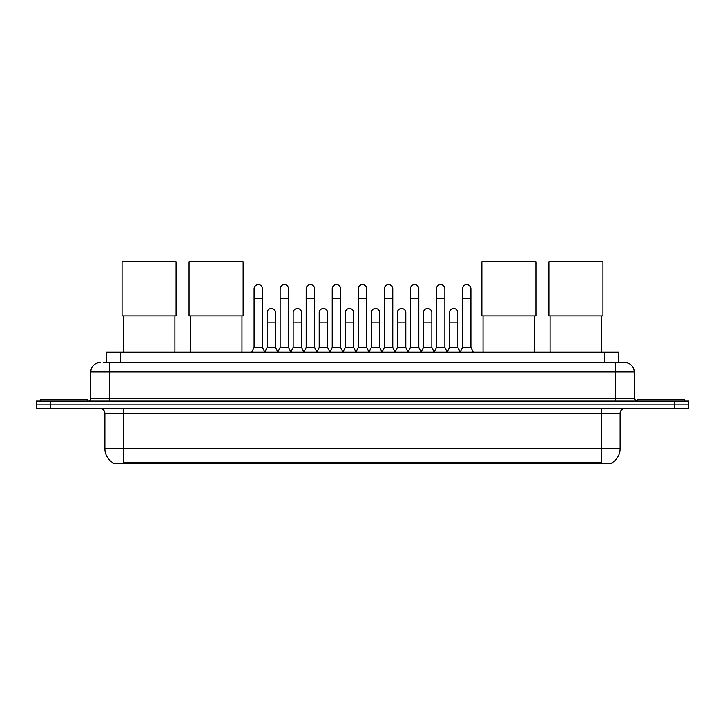 <?xml version="1.0" encoding="UTF-8"?>
<svg xmlns="http://www.w3.org/2000/svg" width="725" height="725" viewBox="0 0 725 725"><rect width="100%" height="100%" fill="white"/><g stroke="black" fill="none" stroke-linecap="round" stroke-linejoin="round"><path stroke-width="1.09" d="M106.303 362.572L106.303 352.232L618.697 352.232L618.697 362.572M612.127 462.713L612.127 463.175L112.873 463.175L112.873 462.713M113.018 462.795A16.457 16.457 0 0 1 104.88 448.603L123.685 448.603L123.685 462.795L601.315 462.795L601.315 448.603L620.12 448.603L620.12 413.341A4.703 4.703 0 0 1 624.814 408.637M104.88 448.603L104.88 413.341C104.608 410.486 103.041 408.918 100.186 408.637M611.982 462.795A16.457 16.457 0 0 0 620.12 448.603M50.351 401.115L688.75 401.115L688.75 404.876L36.25 404.876L36.25 408.637L50.351 408.637L50.351 404.876L36.25 404.876L36.25 401.115L50.351 401.115L50.351 404.876L688.75 404.876L688.75 408.637L50.351 408.637M103.693 362.572L624.814 362.572A9.398 9.398 0 0 1 634.221 371.97L634.221 398.768L636.568 401.115M103.476 362.572L109.584 362.572L109.584 371.97L90.779 371.97L90.779 398.768A2.347 2.347 0 0 1 88.432 401.115M100.186 362.572A9.398 9.398 0 0 0 90.779 371.97M634.221 371.97L615.416 371.97L615.416 362.572L624.814 362.572M87.489 401.115L87.489 399.711L40.482 399.711L40.482 401.115M684.518 401.115L684.518 399.711L637.511 399.711L637.511 401.115M123.223 315.892L123.223 352.232M174.933 315.892L174.933 352.232M122.045 261.825L176.102 261.825L176.102 315.892L122.045 315.892L122.045 261.825M190.258 315.892L190.258 352.232M241.969 315.892L241.969 352.232M189.08 261.825L243.138 261.825L243.138 315.892L189.08 315.892L189.08 261.825M483.031 315.892L483.031 352.232M534.742 315.892L534.742 352.232M481.862 261.825L535.92 261.825L535.92 315.892L481.862 315.892L481.862 261.825M550.067 315.892L550.067 352.232M601.777 315.892L601.777 352.232M548.897 261.825L602.955 261.825L602.955 315.892L548.897 315.892L548.897 261.825M251.747 352.232L254.094 347.529L262.559 347.529L264.906 352.232M262.559 347.529L262.559 288.858A4.232 4.232 0 0 0 258.327 284.626A4.232 4.232 0 0 1 258.589 284.635M254.094 347.529L254.094 298.265L262.559 298.265M254.094 298.265L254.094 288.858A4.232 4.232 0 0 1 258.327 284.626M277.784 352.232L280.14 347.529L288.604 347.529L290.952 352.232M288.604 347.529L288.604 288.858A4.232 4.232 0 0 0 284.372 284.626A4.232 4.232 0 0 1 284.635 284.635M280.14 347.529L280.14 298.265L288.604 298.265M280.14 298.265L280.14 288.858A4.232 4.232 0 0 1 284.372 284.626M303.829 352.232L306.186 347.529L314.641 347.529L316.997 352.232M314.641 347.529L314.641 288.858A4.232 4.232 0 0 0 310.409 284.626A4.232 4.232 0 0 1 310.681 284.635M306.186 347.529L306.186 298.265L314.641 298.265M306.186 298.265L306.186 288.858A4.232 4.232 0 0 1 310.409 284.626M329.875 352.232L332.222 347.529L340.687 347.529L343.034 352.232M340.687 347.529L340.687 288.858A4.232 4.232 0 0 0 336.454 284.626A4.232 4.232 0 0 1 336.726 284.635M332.222 347.529L332.222 298.265L340.687 298.265M332.222 298.265L332.222 288.858A4.232 4.232 0 0 1 336.454 284.626M355.921 352.232L358.268 347.529L366.732 347.529L369.079 352.232M366.732 347.529L366.732 288.858A4.232 4.232 0 0 0 362.5 284.626A4.232 4.232 0 0 1 362.763 284.635M358.268 347.529L358.268 298.265L366.732 298.265M358.268 298.265L358.268 288.858A4.232 4.232 0 0 1 362.5 284.626M381.966 352.232L384.313 347.529L392.778 347.529L395.125 352.232M392.778 347.529L392.778 288.858A4.232 4.232 0 0 0 388.546 284.626A4.232 4.232 0 0 1 388.808 284.635M384.313 347.529L384.313 298.265L392.778 298.265M384.313 298.265L384.313 288.858A4.232 4.232 0 0 1 388.546 284.626M408.003 352.232L410.359 347.529L418.814 347.529L421.171 352.232M418.814 347.529L418.814 288.858A4.232 4.232 0 0 0 414.591 284.626A4.232 4.232 0 0 1 414.854 284.635M410.359 347.529L410.359 298.265L418.814 298.265M410.359 298.265L410.359 288.858A4.232 4.232 0 0 1 414.591 284.626M434.048 352.232L436.396 347.529L444.86 347.529L447.216 352.232M444.86 347.529L444.86 288.858A4.232 4.232 0 0 0 440.628 284.626A4.232 4.232 0 0 1 440.9 284.635M436.396 347.529L436.396 298.265L444.86 298.265M436.396 298.265L436.396 288.858A4.232 4.232 0 0 1 440.628 284.626M460.094 352.232L462.441 347.529L470.906 347.529L473.253 352.232M470.906 347.529L470.906 288.858A4.232 4.232 0 0 0 466.673 284.626A4.232 4.232 0 0 1 466.936 284.635M462.441 347.529L462.441 298.265L470.906 298.265M462.441 298.265L462.441 288.858A4.232 4.232 0 0 1 466.673 284.626M264.833 352.087L267.117 347.529L275.582 347.529L277.856 352.087M275.582 347.529L275.582 312.738A4.232 4.232 0 0 0 271.612 308.515A4.232 4.232 0 0 1 275.582 312.738M267.117 347.529L267.117 322.145L275.582 322.145M267.117 322.145L267.117 312.738A4.232 4.232 0 0 1 271.612 308.515M290.879 352.087L293.163 347.529L301.618 347.529L303.902 352.087M301.618 347.529L301.618 312.738A4.232 4.232 0 0 0 297.658 308.515A4.232 4.232 0 0 1 301.618 312.738M293.163 347.529L293.163 322.145L301.618 322.145M293.163 322.145L293.163 312.738A4.232 4.232 0 0 1 297.658 308.515M316.925 352.087L319.199 347.529L327.664 347.529L329.947 352.087M327.664 347.529L327.664 312.738A4.232 4.232 0 0 0 323.703 308.515A4.232 4.232 0 0 1 327.664 312.738M319.199 347.529L319.199 322.145L327.664 322.145M319.199 322.145L319.199 312.738A4.232 4.232 0 0 1 323.703 308.515M342.97 352.087L345.245 347.529L353.709 347.529L355.993 352.087M353.709 347.529L353.709 312.738A4.232 4.232 0 0 0 349.74 308.515A4.232 4.232 0 0 1 353.709 312.738M345.245 347.529L345.245 322.145L353.709 322.145M345.245 322.145L345.245 312.738A4.232 4.232 0 0 1 349.74 308.515M369.007 352.087L371.291 347.529L379.755 347.529L382.03 352.087M379.755 347.529L379.755 312.738A4.232 4.232 0 0 0 375.786 308.515A4.232 4.232 0 0 1 379.755 312.738M371.291 347.529L371.291 322.145L379.755 322.145M371.291 322.145L371.291 312.738A4.232 4.232 0 0 1 375.786 308.515M395.053 352.087L397.336 347.529L405.801 347.529L408.075 352.087M405.801 347.529L405.801 312.738A4.232 4.232 0 0 0 401.831 308.515A4.232 4.232 0 0 1 405.801 312.738M397.336 347.529L397.336 322.145L405.801 322.145M397.336 322.145L397.336 312.738A4.232 4.232 0 0 1 401.831 308.515M421.098 352.087L423.382 347.529L431.837 347.529L434.121 352.087M431.837 347.529L431.837 312.738A4.232 4.232 0 0 0 427.877 308.515A4.232 4.232 0 0 1 431.837 312.738M423.382 347.529L423.382 322.145L431.837 322.145M423.382 322.145L423.382 312.738A4.232 4.232 0 0 1 427.877 308.515M447.144 352.087L449.418 347.529L457.883 347.529L460.167 352.087M457.883 347.529L457.883 312.738A4.232 4.232 0 0 0 453.923 308.515A4.232 4.232 0 0 1 457.883 312.738M449.418 347.529L449.418 322.145L457.883 322.145M449.418 322.145L449.418 312.738A4.232 4.232 0 0 1 453.923 308.515M599.43 463.175L599.43 462.713M125.57 463.175L125.57 462.713M120.404 362.572L120.404 352.232M604.596 362.572L604.596 352.232M601.315 408.637L601.315 413.341L104.88 413.341M620.12 413.341L601.315 413.341L601.315 448.603L123.685 448.603L123.685 408.637M674.649 408.637L674.649 401.115M109.584 401.115L109.584 398.768L634.221 398.768M90.779 398.768L109.584 398.768L109.584 371.97L615.416 371.97L615.416 401.115"/></g></svg>
